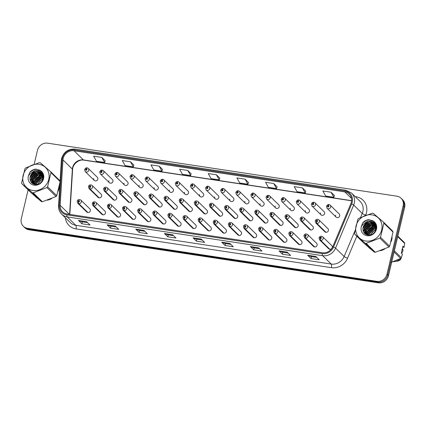 <?xml version="1.0" encoding="UTF-8"?>
<svg xmlns="http://www.w3.org/2000/svg" width="426" height="426" viewBox="0 0 426 426"><rect width="100%" height="100%" fill="white"/><g stroke="black" fill="none" stroke-linecap="round" stroke-linejoin="round"><path stroke-width="0.64" d="M93.747 204.176A1.464 0.506 101.2 0 0 93.784 205.971A2.199 2.013 134.3 0 1 92.831 205.47L101.889 214.315A2.199 2.013 -45.7 0 0 105.472 213.053A2.199 2.013 -45.7 0 0 104.961 211.168L95.903 202.323A2.199 2.013 134.3 0 1 93.96 205.998A1.464 0.479 -83.9 0 1 93.805 204.182A0.735 0.671 -45.7 0 0 94.109 202.787A0.735 0.671 -45.7 0 0 93.747 204.176L93.864 203.761A0.293 0.266 134.3 0 1 93.869 203.218A0.293 0.266 134.3 0 1 94.215 203.527A0.293 0.266 134.3 0 1 93.89 203.766L93.805 204.182M108.864 206.472A1.464 0.506 101.2 0 0 108.902 208.266A2.199 2.013 134.3 0 1 107.948 207.766L117.006 216.61A2.199 2.013 -45.7 0 0 120.59 215.348A2.199 2.013 -45.7 0 0 120.079 213.463L111.021 204.618A2.199 2.013 134.3 0 1 109.083 208.293A1.464 0.479 -83.9 0 1 108.928 206.477A0.735 0.671 -45.7 0 0 109.226 205.082A0.735 0.671 -45.7 0 0 108.864 206.472L108.981 206.056A0.293 0.266 134.3 0 1 108.987 205.513A0.293 0.266 134.3 0 1 109.333 205.822A0.293 0.266 134.3 0 1 109.008 206.062L108.928 206.477M123.982 208.767A1.464 0.506 101.2 0 0 124.019 210.561A2.199 2.013 134.3 0 1 123.066 210.061L132.124 218.905A2.199 2.013 -45.7 0 0 135.708 217.643A2.199 2.013 -45.7 0 0 135.196 215.758L126.139 206.914A2.199 2.013 134.3 0 1 124.2 210.588A1.464 0.479 -83.9 0 1 124.046 208.772A0.735 0.671 -45.7 0 0 124.344 207.377A0.735 0.671 -45.7 0 0 123.982 208.767L124.099 208.351A0.293 0.266 134.3 0 1 124.104 207.808A0.293 0.266 134.3 0 1 124.451 208.117A0.293 0.266 134.3 0 1 124.126 208.357L124.099 208.351M139.105 211.062A1.464 0.506 101.2 0 0 139.137 212.851A2.199 2.013 134.3 0 1 138.184 212.356L147.242 221.2A2.199 2.013 -45.7 0 0 150.825 219.938A2.199 2.013 -45.7 0 0 150.314 218.053L141.256 209.209A2.199 2.013 134.3 0 1 139.318 212.883A1.464 0.479 -83.9 0 1 139.164 211.067A0.735 0.671 -45.7 0 0 139.462 209.672A0.735 0.671 -45.7 0 0 139.105 211.062L139.217 210.646A0.293 0.266 134.3 0 1 139.222 210.103A0.293 0.266 134.3 0 1 139.568 210.412A0.293 0.266 134.3 0 1 139.243 210.646L139.217 210.646M154.223 213.357A1.464 0.506 101.2 0 0 154.255 215.146A2.199 2.013 134.3 0 1 153.301 214.651L162.359 223.496A2.199 2.013 -45.7 0 0 165.943 222.228A2.199 2.013 -45.7 0 0 165.432 220.349L156.374 211.504A2.199 2.013 134.3 0 1 154.436 215.178A1.464 0.479 -83.9 0 1 154.281 213.362A0.735 0.671 -45.7 0 0 154.579 211.967A0.735 0.671 -45.7 0 0 154.223 213.357L154.334 212.941A0.293 0.266 134.3 0 1 154.345 212.398A0.293 0.266 134.3 0 1 154.686 212.707A0.293 0.266 134.3 0 1 154.361 212.941L154.281 213.362M169.34 215.647A1.464 0.506 101.2 0 0 169.372 217.441A2.199 2.013 134.3 0 1 168.419 216.946L177.477 225.791A2.199 2.013 -45.7 0 0 181.061 224.523A2.199 2.013 -45.7 0 0 180.549 222.644L171.492 213.799A2.199 2.013 134.3 0 1 169.553 217.468A1.464 0.479 -83.9 0 1 169.399 215.657A0.735 0.671 -45.7 0 0 169.697 214.262A0.735 0.671 -45.7 0 0 169.34 215.647L169.457 215.236A0.293 0.266 134.3 0 1 169.463 214.693A0.293 0.266 134.3 0 1 169.804 215.002A0.293 0.266 134.3 0 1 169.479 215.236L169.399 215.657M184.458 217.942A1.464 0.506 101.2 0 0 184.49 219.736A2.199 2.013 134.3 0 1 183.537 219.241L192.6 228.08A2.199 2.013 -45.7 0 0 196.178 226.818A2.199 2.013 -45.7 0 0 195.667 224.933L186.609 216.094A2.199 2.013 134.3 0 1 184.671 219.763A1.464 0.479 -83.9 0 1 184.517 217.952A0.735 0.671 -45.7 0 0 184.815 216.557A0.735 0.671 -45.7 0 0 184.458 217.942L184.575 217.532A0.293 0.266 134.3 0 1 184.58 216.988A0.293 0.266 134.3 0 1 184.921 217.292A0.293 0.266 134.3 0 1 184.596 217.532L184.517 217.952M199.576 220.237A1.464 0.506 101.2 0 0 199.608 222.031A2.199 2.013 134.3 0 1 198.654 221.536L207.718 230.375A2.199 2.013 -45.7 0 0 211.296 229.113A2.199 2.013 -45.7 0 0 210.79 227.228L201.727 218.389A2.199 2.013 134.3 0 1 199.789 222.058A1.464 0.479 -83.9 0 1 199.634 220.247A0.735 0.671 -45.7 0 0 199.932 218.852A0.735 0.671 -45.7 0 0 199.576 220.237L199.693 219.827A0.293 0.266 134.3 0 1 199.698 219.284A0.293 0.266 134.3 0 1 200.039 219.587A0.293 0.266 134.3 0 1 199.714 219.827L199.634 220.247M214.693 222.532A1.464 0.506 101.2 0 0 214.725 224.326A2.199 2.013 134.3 0 1 213.772 223.831L222.835 232.671A2.199 2.013 -45.7 0 0 226.414 231.409A2.199 2.013 -45.7 0 0 225.908 229.523L216.845 220.684A2.199 2.013 134.3 0 1 214.906 224.353A1.464 0.479 -83.9 0 1 214.752 222.542A0.735 0.671 -45.7 0 0 215.05 221.147A0.735 0.671 -45.7 0 0 214.693 222.532L214.81 222.116A0.293 0.266 134.3 0 1 214.816 221.579A0.293 0.266 134.3 0 1 215.162 221.882A0.293 0.266 134.3 0 1 214.832 222.122L214.81 222.116M229.811 224.827A1.464 0.506 101.2 0 0 229.848 226.621A2.199 2.013 134.3 0 1 228.89 226.126L237.953 234.966A2.199 2.013 -45.7 0 0 241.537 233.704A2.199 2.013 -45.7 0 0 241.025 231.819L231.962 222.979A2.199 2.013 134.3 0 1 230.024 226.648A1.464 0.479 -83.9 0 1 229.87 224.837A0.735 0.671 -45.7 0 0 230.168 223.442A0.735 0.671 -45.7 0 0 229.811 224.827L229.928 224.411A0.293 0.266 134.3 0 1 229.933 223.874A0.293 0.266 134.3 0 1 230.28 224.177A0.293 0.266 134.3 0 1 229.949 224.417L229.928 224.411M244.929 227.122A1.464 0.506 101.2 0 0 244.966 228.916A2.199 2.013 134.3 0 1 244.007 228.421L253.071 237.261A2.199 2.013 -45.7 0 0 256.654 235.999A2.199 2.013 -45.7 0 0 256.143 234.114L247.08 225.274A2.199 2.013 134.3 0 1 245.142 228.943A1.464 0.479 -83.9 0 1 244.987 227.133A0.735 0.671 -45.7 0 0 245.285 225.737A0.735 0.671 -45.7 0 0 244.929 227.122L245.046 226.707A0.293 0.266 134.3 0 1 245.051 226.169A0.293 0.266 134.3 0 1 245.397 226.472A0.293 0.266 134.3 0 1 245.067 226.712L244.987 227.133M260.046 229.417A1.464 0.506 101.2 0 0 260.084 231.211A2.199 2.013 134.3 0 1 259.13 230.711L268.188 239.556A2.199 2.013 -45.7 0 0 271.772 238.294A2.199 2.013 -45.7 0 0 271.261 236.409L262.198 227.564A2.199 2.013 134.3 0 1 260.259 231.238A1.464 0.479 -83.9 0 1 260.105 229.428A0.735 0.671 -45.7 0 0 260.403 228.032A0.735 0.671 -45.7 0 0 260.046 229.417L260.164 229.002A0.293 0.266 134.3 0 1 260.169 228.464A0.293 0.266 134.3 0 1 260.515 228.767A0.293 0.266 134.3 0 1 260.185 229.007L260.105 229.428M275.164 231.712A1.464 0.506 101.2 0 0 275.201 233.507A2.199 2.013 134.3 0 1 274.248 233.006L283.306 241.851A2.199 2.013 -45.7 0 0 286.89 240.589A2.199 2.013 -45.7 0 0 286.378 238.704L277.315 229.859A2.199 2.013 134.3 0 1 275.377 233.533A1.464 0.479 -83.9 0 1 275.223 231.723A0.735 0.671 -45.7 0 0 275.521 230.328A0.735 0.671 -45.7 0 0 275.164 231.712L275.281 231.297A0.293 0.266 134.3 0 1 275.287 230.759A0.293 0.266 134.3 0 1 275.633 231.062A0.293 0.266 134.3 0 1 275.303 231.302L275.223 231.723M290.282 234.007A1.464 0.506 101.2 0 0 290.319 235.802A2.199 2.013 134.3 0 1 289.366 235.301L298.424 244.146A2.199 2.013 -45.7 0 0 302.007 242.884A2.199 2.013 -45.7 0 0 301.496 240.999L292.438 232.154A2.199 2.013 134.3 0 1 290.495 235.828A1.464 0.479 -83.9 0 1 290.34 234.018A0.735 0.671 -45.7 0 0 290.638 232.623A0.735 0.671 -45.7 0 0 290.282 234.007L290.399 233.592A0.293 0.266 134.3 0 1 290.404 233.054A0.293 0.266 134.3 0 1 290.75 233.357A0.293 0.266 134.3 0 1 290.425 233.597L290.399 233.592M305.399 236.302A1.464 0.506 101.2 0 0 305.437 238.097A2.199 2.013 134.3 0 1 304.483 237.596L313.541 246.441A2.199 2.013 -45.7 0 0 317.125 245.179A2.199 2.013 -45.7 0 0 316.614 243.294L307.556 234.449A2.199 2.013 134.3 0 1 305.612 238.123A1.464 0.479 -83.9 0 1 305.458 236.313A0.735 0.671 -45.7 0 0 305.762 234.918A0.735 0.671 -45.7 0 0 305.399 236.302L305.517 235.887A0.293 0.266 134.3 0 1 305.522 235.344A0.293 0.266 134.3 0 1 305.868 235.653A0.293 0.266 134.3 0 1 305.543 235.892L305.517 235.887M320.517 238.597A1.464 0.506 101.2 0 0 320.554 240.392A2.199 2.013 134.3 0 1 319.601 239.891L328.659 248.736A2.199 2.013 -45.7 0 0 332.243 247.474A2.199 2.013 -45.7 0 0 331.732 245.589L322.674 236.744A2.199 2.013 134.3 0 1 320.73 240.418A1.464 0.479 -83.9 0 1 320.576 238.603A0.735 0.671 -45.7 0 0 320.879 237.207A0.735 0.671 -45.7 0 0 320.517 238.597L320.634 238.182A0.293 0.266 134.3 0 1 320.64 237.639A0.293 0.266 134.3 0 1 320.986 237.948A0.293 0.266 134.3 0 1 320.661 238.187L320.576 238.603M78.629 201.881A1.464 0.506 101.2 0 0 78.666 203.676A2.199 2.013 134.3 0 1 77.713 203.175L86.771 212.02A2.199 2.013 -45.7 0 0 90.355 210.758A2.199 2.013 -45.7 0 0 89.843 208.873L80.786 200.028A2.199 2.013 134.3 0 1 78.842 203.703A1.464 0.479 -83.9 0 1 78.688 201.892A0.735 0.671 -45.7 0 0 78.991 200.497A0.735 0.671 -45.7 0 0 78.629 201.881L78.746 201.466A0.293 0.266 134.3 0 1 78.751 200.928A0.293 0.266 134.3 0 1 79.098 201.232A0.293 0.266 134.3 0 1 78.773 201.471L78.688 201.892M105.041 189.517A1.464 0.506 101.2 0 0 105.078 191.311A2.199 2.013 134.3 0 1 104.125 190.816L113.183 199.656A2.199 2.013 -45.7 0 0 116.767 198.394A2.199 2.013 -45.7 0 0 116.255 196.508L107.198 187.669A2.199 2.013 134.3 0 1 105.259 191.338A1.464 0.479 -83.9 0 1 105.105 189.527A0.735 0.671 -45.7 0 0 105.403 188.132A0.735 0.671 -45.7 0 0 105.041 189.517L105.158 189.107A0.293 0.266 134.3 0 1 105.163 188.564A0.293 0.266 134.3 0 1 105.51 188.867A0.293 0.266 134.3 0 1 105.185 189.107L105.105 189.527M120.159 191.812A1.464 0.506 101.2 0 0 120.196 193.606A2.199 2.013 134.3 0 1 119.243 193.111L128.301 201.951A2.199 2.013 -45.7 0 0 131.884 200.689A2.199 2.013 -45.7 0 0 131.373 198.804L122.315 189.964A2.199 2.013 134.3 0 1 120.377 193.633A1.464 0.479 -83.9 0 1 120.223 191.822A0.735 0.671 -45.7 0 0 120.521 190.427A0.735 0.671 -45.7 0 0 120.159 191.812L120.276 191.396A0.293 0.266 134.3 0 1 120.281 190.859A0.293 0.266 134.3 0 1 120.627 191.162A0.293 0.266 134.3 0 1 120.302 191.402L120.276 191.396M135.282 194.107A1.464 0.506 101.2 0 0 135.314 195.901A2.199 2.013 134.3 0 1 134.36 195.406L143.418 204.246A2.199 2.013 -45.7 0 0 147.002 202.984A2.199 2.013 -45.7 0 0 146.491 201.099L137.433 192.259A2.199 2.013 134.3 0 1 135.495 195.928A1.464 0.479 -83.9 0 1 135.34 194.118A0.735 0.671 -45.7 0 0 135.638 192.722A0.735 0.671 -45.7 0 0 135.282 194.107L135.393 193.692A0.293 0.266 134.3 0 1 135.404 193.154A0.293 0.266 134.3 0 1 135.745 193.457A0.293 0.266 134.3 0 1 135.42 193.697L135.34 194.118M150.399 196.402A1.464 0.506 101.2 0 0 150.431 198.196A2.199 2.013 134.3 0 1 149.478 197.701L158.536 206.541A2.199 2.013 -45.7 0 0 162.12 205.279A2.199 2.013 -45.7 0 0 161.608 203.394L152.551 194.554A2.199 2.013 134.3 0 1 150.612 198.223A1.464 0.479 -83.9 0 1 150.458 196.413A0.735 0.671 -45.7 0 0 150.756 195.017A0.735 0.671 -45.7 0 0 150.399 196.402L150.511 195.987A0.293 0.266 134.3 0 1 150.522 195.449A0.293 0.266 134.3 0 1 150.863 195.752A0.293 0.266 134.3 0 1 150.538 195.992L150.458 196.413M165.517 198.697A1.464 0.506 101.2 0 0 165.549 200.492A2.199 2.013 134.3 0 1 164.596 199.996L173.659 208.836A2.199 2.013 -45.7 0 0 177.237 207.574A2.199 2.013 -45.7 0 0 176.726 205.689L167.668 196.849A2.199 2.013 134.3 0 1 165.73 200.518A1.464 0.479 -83.9 0 1 165.576 198.708A0.735 0.671 -45.7 0 0 165.874 197.313A0.735 0.671 -45.7 0 0 165.517 198.697L165.634 198.282A0.293 0.266 134.3 0 1 165.639 197.744A0.293 0.266 134.3 0 1 165.98 198.047A0.293 0.266 134.3 0 1 165.655 198.287L165.576 198.708M180.635 200.992A1.464 0.506 101.2 0 0 180.667 202.787A2.199 2.013 134.3 0 1 179.713 202.286L188.777 211.131A2.199 2.013 -45.7 0 0 192.355 209.869A2.199 2.013 -45.7 0 0 191.844 207.984L182.786 199.139A2.199 2.013 134.3 0 1 180.848 202.813A1.464 0.479 -83.9 0 1 180.693 201.003A0.735 0.671 -45.7 0 0 180.991 199.608A0.735 0.671 -45.7 0 0 180.635 200.992L180.752 200.577A0.293 0.266 134.3 0 1 180.757 200.039A0.293 0.266 134.3 0 1 181.098 200.342A0.293 0.266 134.3 0 1 180.773 200.582L180.693 201.003M195.752 203.287A1.464 0.506 101.2 0 0 195.784 205.082A2.199 2.013 134.3 0 1 194.831 204.581L203.894 213.426A2.199 2.013 -45.7 0 0 207.473 212.164A2.199 2.013 -45.7 0 0 206.967 210.279L197.904 201.434A2.199 2.013 134.3 0 1 195.965 205.108A1.464 0.479 -83.9 0 1 195.811 203.298A0.735 0.671 -45.7 0 0 196.109 201.903A0.735 0.671 -45.7 0 0 195.752 203.287L195.869 202.872A0.293 0.266 134.3 0 1 195.875 202.334A0.293 0.266 134.3 0 1 196.221 202.638A0.293 0.266 134.3 0 1 195.891 202.877L195.811 203.298M210.87 205.582A1.464 0.506 101.2 0 0 210.907 207.377A2.199 2.013 134.3 0 1 209.949 206.876L219.012 215.721A2.199 2.013 -45.7 0 0 222.596 214.459A2.199 2.013 -45.7 0 0 222.084 212.574L213.021 203.729A2.199 2.013 134.3 0 1 211.083 207.403A1.464 0.479 -83.9 0 1 210.929 205.593A0.735 0.671 -45.7 0 0 211.227 204.198A0.735 0.671 -45.7 0 0 210.87 205.582L210.987 205.167A0.293 0.266 134.3 0 1 210.992 204.629A0.293 0.266 134.3 0 1 211.339 204.933A0.293 0.266 134.3 0 1 211.008 205.172L210.929 205.593M225.988 207.877A1.464 0.506 101.2 0 0 226.025 209.672A2.199 2.013 134.3 0 1 225.066 209.171L234.13 218.016A2.199 2.013 -45.7 0 0 237.713 216.754A2.199 2.013 -45.7 0 0 237.202 214.869L228.139 206.024A2.199 2.013 134.3 0 1 226.201 209.698A1.464 0.479 -83.9 0 1 226.046 207.888A0.735 0.671 -45.7 0 0 226.344 206.493A0.735 0.671 -45.7 0 0 225.988 207.877L226.105 207.462A0.293 0.266 134.3 0 1 226.11 206.919A0.293 0.266 134.3 0 1 226.456 207.228A0.293 0.266 134.3 0 1 226.126 207.467L226.046 207.888M241.105 210.172A1.464 0.506 101.2 0 0 241.143 211.967A2.199 2.013 134.3 0 1 240.189 211.466L249.247 220.311A2.199 2.013 -45.7 0 0 252.831 219.049A2.199 2.013 -45.7 0 0 252.32 217.164L243.257 208.319A2.199 2.013 134.3 0 1 241.318 211.994A1.464 0.479 -83.9 0 1 241.164 210.178A0.735 0.671 -45.7 0 0 241.462 208.783A0.735 0.671 -45.7 0 0 241.105 210.172L241.222 209.757A0.293 0.266 134.3 0 1 241.228 209.214A0.293 0.266 134.3 0 1 241.574 209.523A0.293 0.266 134.3 0 1 241.244 209.762L241.164 210.178M256.223 212.468A1.464 0.506 101.2 0 0 256.26 214.262A2.199 2.013 134.3 0 1 255.307 213.761L264.365 222.606A2.199 2.013 -45.7 0 0 267.949 221.344A2.199 2.013 -45.7 0 0 267.437 219.459L258.374 210.614A2.199 2.013 134.3 0 1 256.436 214.289A1.464 0.479 -83.9 0 1 256.282 212.473A0.735 0.671 -45.7 0 0 256.58 211.078A0.735 0.671 -45.7 0 0 256.223 212.468L256.34 212.052A0.293 0.266 134.3 0 1 256.345 211.509A0.293 0.266 134.3 0 1 256.692 211.818A0.293 0.266 134.3 0 1 256.361 212.057L256.34 212.052M271.341 214.763A1.464 0.506 101.2 0 0 271.378 216.557A2.199 2.013 134.3 0 1 270.425 216.057L279.483 224.901A2.199 2.013 -45.7 0 0 283.066 223.639A2.199 2.013 -45.7 0 0 282.555 221.754L273.497 212.909A2.199 2.013 134.3 0 1 271.554 216.584A1.464 0.479 -83.9 0 1 271.399 214.768A0.735 0.671 -45.7 0 0 271.697 213.373A0.735 0.671 -45.7 0 0 271.341 214.763L271.458 214.347A0.293 0.266 134.3 0 1 271.463 213.804A0.293 0.266 134.3 0 1 271.809 214.113A0.293 0.266 134.3 0 1 271.479 214.347L271.399 214.768M286.458 217.058A1.464 0.506 101.2 0 0 286.496 218.847A2.199 2.013 134.3 0 1 285.542 218.352L294.6 227.196A2.199 2.013 -45.7 0 0 298.184 225.929A2.199 2.013 -45.7 0 0 297.673 224.049L288.615 215.205A2.199 2.013 134.3 0 1 286.671 218.879A1.464 0.479 -83.9 0 1 286.517 217.063A0.735 0.671 -45.7 0 0 286.82 215.668A0.735 0.671 -45.7 0 0 286.458 217.058L286.576 216.642A0.293 0.266 134.3 0 1 286.581 216.099A0.293 0.266 134.3 0 1 286.927 216.408A0.293 0.266 134.3 0 1 286.602 216.642L286.517 217.063M301.576 219.347A1.464 0.506 101.2 0 0 301.613 221.142A2.199 2.013 134.3 0 1 300.66 220.647L309.718 229.492A2.199 2.013 -45.7 0 0 313.302 228.224A2.199 2.013 -45.7 0 0 312.79 226.344L303.733 217.5A2.199 2.013 134.3 0 1 301.789 221.169A1.464 0.479 -83.9 0 1 301.635 219.358A0.735 0.671 -45.7 0 0 301.938 217.963A0.735 0.671 -45.7 0 0 301.576 219.347L301.693 218.937A0.293 0.266 134.3 0 1 301.699 218.394A0.293 0.266 134.3 0 1 302.045 218.703A0.293 0.266 134.3 0 1 301.72 218.937L301.635 219.358M316.694 221.642A1.464 0.506 101.2 0 0 316.731 223.437A2.199 2.013 134.3 0 1 315.778 222.942L324.836 231.781A2.199 2.013 -45.7 0 0 328.419 230.519A2.199 2.013 -45.7 0 0 327.908 228.634L318.85 219.795A2.199 2.013 134.3 0 1 316.912 223.464A1.464 0.479 -83.9 0 1 316.758 221.653A0.735 0.671 -45.7 0 0 317.056 220.258A0.735 0.671 -45.7 0 0 316.694 221.642L316.811 221.232A0.293 0.266 134.3 0 1 316.816 220.689A0.293 0.266 134.3 0 1 317.162 220.998A0.293 0.266 134.3 0 1 316.837 221.232L316.758 221.653M89.923 187.222A1.464 0.506 101.2 0 0 89.961 189.016A2.199 2.013 134.3 0 1 89.007 188.521L98.065 197.366A2.199 2.013 -45.7 0 0 101.649 196.098A2.199 2.013 -45.7 0 0 101.138 194.219L92.08 185.374A2.199 2.013 134.3 0 1 90.142 189.043A1.464 0.479 -83.9 0 1 89.987 187.232A0.735 0.671 -45.7 0 0 90.285 185.837A0.735 0.671 -45.7 0 0 89.923 187.222L90.04 186.812A0.293 0.266 134.3 0 1 90.046 186.268A0.293 0.266 134.3 0 1 90.392 186.577A0.293 0.266 134.3 0 1 90.067 186.812L89.987 187.232M108.848 180.821A2.199 2.013 -45.7 0 0 111.436 183.116A2.199 2.013 -45.7 0 0 112.432 179.559L103.374 170.714A2.199 2.013 134.3 0 1 102.373 174.277A2.199 2.013 134.3 0 1 100.302 173.861L99.727 171.848C100.515 170.496 101.313 169.921 102.128 170.134A1.464 0.479 96.1 0 0 101.548 171.177A0.735 0.671 -45.7 0 0 101.25 172.573A0.735 0.671 -45.7 0 0 101.606 171.188L101.489 171.598A0.293 0.266 134.3 0 1 101.484 172.141A0.293 0.266 134.3 0 1 101.143 171.838A0.293 0.266 134.3 0 1 101.468 171.598L101.548 171.177M123.966 183.116A2.199 2.013 -45.7 0 0 126.554 185.411A2.199 2.013 -45.7 0 0 127.55 181.854L118.492 173.009A2.199 2.013 134.3 0 1 117.491 176.566A2.199 2.013 134.3 0 1 115.419 176.156L114.844 174.143C115.632 172.791 116.431 172.216 117.246 172.429A1.464 0.479 96.1 0 0 116.665 173.473A0.735 0.671 -45.7 0 0 116.367 174.868A0.735 0.671 -45.7 0 0 116.724 173.483L116.612 173.893A0.293 0.266 134.3 0 1 116.602 174.436A0.293 0.266 134.3 0 1 116.261 174.127A0.293 0.266 134.3 0 1 116.586 173.893L116.665 173.473M139.089 185.411A2.199 2.013 -45.7 0 0 141.672 187.706A2.199 2.013 -45.7 0 0 142.667 184.149L133.61 175.304A2.199 2.013 134.3 0 1 132.614 178.861A2.199 2.013 134.3 0 1 130.537 178.451L129.967 176.439C130.75 175.086 131.549 174.511 132.364 174.724A1.464 0.479 96.1 0 0 131.783 175.768A0.735 0.671 -45.7 0 0 131.485 177.163A0.735 0.671 -45.7 0 0 131.842 175.778L131.73 176.188A0.293 0.266 134.3 0 1 131.725 176.731A0.293 0.266 134.3 0 1 131.378 176.423A0.293 0.266 134.3 0 1 131.703 176.188L131.783 175.768M154.207 187.706A2.199 2.013 -45.7 0 0 156.789 190.001A2.199 2.013 -45.7 0 0 157.785 186.444L148.727 177.599A2.199 2.013 134.3 0 1 147.731 181.156A2.199 2.013 134.3 0 1 145.655 180.746L145.085 178.734C145.868 177.376 146.666 176.806 147.481 177.019A1.464 0.479 96.1 0 0 146.901 178.063A0.735 0.671 -45.7 0 0 146.603 179.458A0.735 0.671 -45.7 0 0 146.965 178.068L146.848 178.483A0.293 0.266 134.3 0 1 146.842 179.026A0.293 0.266 134.3 0 1 146.496 178.718A0.293 0.266 134.3 0 1 146.821 178.483L146.901 178.063M169.324 190.001A2.199 2.013 -45.7 0 0 171.907 192.296A2.199 2.013 -45.7 0 0 172.903 188.739L163.845 179.894A2.199 2.013 134.3 0 1 162.849 183.452A2.199 2.013 134.3 0 1 160.772 183.042L160.203 181.029C160.985 179.671 161.789 179.101 162.599 179.314A1.464 0.479 96.1 0 0 162.018 180.358A0.735 0.671 -45.7 0 0 161.72 181.753A0.735 0.671 -45.7 0 0 162.082 180.363L161.965 180.778A0.293 0.266 134.3 0 1 161.96 181.322A0.293 0.266 134.3 0 1 161.614 181.013A0.293 0.266 134.3 0 1 161.939 180.778L162.018 180.358M184.442 192.296A2.199 2.013 -45.7 0 0 187.025 194.591A2.199 2.013 -45.7 0 0 188.026 191.034L178.963 182.19A2.199 2.013 134.3 0 1 177.967 185.747A2.199 2.013 134.3 0 1 175.89 185.337L175.32 183.324C176.103 181.966 176.907 181.396 177.717 181.604A1.464 0.479 96.1 0 0 177.141 182.653A0.735 0.671 -45.7 0 0 176.838 184.048A0.735 0.671 -45.7 0 0 177.2 182.658L177.083 183.073A0.293 0.266 134.3 0 1 177.078 183.617A0.293 0.266 134.3 0 1 176.731 183.308A0.293 0.266 134.3 0 1 177.056 183.068L177.141 182.653M199.56 194.591A2.199 2.013 -45.7 0 0 202.142 196.887A2.199 2.013 -45.7 0 0 203.143 193.329L194.08 184.485A2.199 2.013 134.3 0 1 193.084 188.042A2.199 2.013 134.3 0 1 191.008 187.632L190.438 185.619C191.226 184.261 192.025 183.691 192.834 183.899A1.464 0.479 96.1 0 0 192.259 184.948A0.735 0.671 -45.7 0 0 191.956 186.343A0.735 0.671 -45.7 0 0 192.318 184.953L192.201 185.369A0.293 0.266 134.3 0 1 192.195 185.912A0.293 0.266 134.3 0 1 191.849 185.603A0.293 0.266 134.3 0 1 192.174 185.363L192.259 184.948M214.677 196.887A2.199 2.013 -45.7 0 0 217.26 199.182A2.199 2.013 -45.7 0 0 218.261 195.625L209.198 186.78A2.199 2.013 134.3 0 1 208.202 190.337A2.199 2.013 134.3 0 1 206.125 189.927L205.556 187.914C206.344 186.556 207.142 185.986 207.952 186.194A1.464 0.479 96.1 0 0 207.377 187.243A0.735 0.671 -45.7 0 0 207.073 188.633A0.735 0.671 -45.7 0 0 207.435 187.248L207.318 187.664A0.293 0.266 134.3 0 1 207.313 188.207A0.293 0.266 134.3 0 1 206.967 187.898A0.293 0.266 134.3 0 1 207.292 187.658L207.377 187.243M229.795 199.182A2.199 2.013 -45.7 0 0 232.378 201.477A2.199 2.013 -45.7 0 0 233.379 197.92L224.316 189.075A2.199 2.013 134.3 0 1 223.32 192.632A2.199 2.013 134.3 0 1 221.243 192.222L220.673 190.209C221.461 188.851 222.26 188.281 223.07 188.489A1.464 0.479 96.1 0 0 222.494 189.533A0.735 0.671 -45.7 0 0 222.196 190.928A0.735 0.671 -45.7 0 0 222.553 189.543L222.436 189.959A0.293 0.266 134.3 0 1 222.431 190.497A0.293 0.266 134.3 0 1 222.084 190.193A0.293 0.266 134.3 0 1 222.415 189.953L222.494 189.533M244.913 201.477A2.199 2.013 -45.7 0 0 247.495 203.772A2.199 2.013 -45.7 0 0 248.496 200.209L239.433 191.37A2.199 2.013 134.3 0 1 238.438 194.927A2.199 2.013 134.3 0 1 236.366 194.517L235.791 192.504C236.579 191.146 237.378 190.576 238.187 190.784A1.464 0.479 96.1 0 0 237.612 191.828A0.735 0.671 -45.7 0 0 237.314 193.223A0.735 0.671 -45.7 0 0 237.671 191.838L237.554 192.254A0.293 0.266 134.3 0 1 237.548 192.792A0.293 0.266 134.3 0 1 237.202 192.488A0.293 0.266 134.3 0 1 237.532 192.248L237.612 191.828M260.03 203.772A2.199 2.013 -45.7 0 0 262.613 206.062A2.199 2.013 -45.7 0 0 263.614 202.504L254.556 193.665A2.199 2.013 134.3 0 1 253.555 197.222A2.199 2.013 134.3 0 1 251.484 196.812L250.909 194.794C251.697 193.441 252.496 192.871 253.305 193.079A1.464 0.479 96.1 0 0 252.73 194.123A0.735 0.671 -45.7 0 0 252.432 195.518A0.735 0.671 -45.7 0 0 252.788 194.134L252.671 194.549A0.293 0.266 134.3 0 1 252.666 195.087A0.293 0.266 134.3 0 1 252.32 194.783A0.293 0.266 134.3 0 1 252.65 194.544L252.73 194.123M275.148 206.062A2.199 2.013 -45.7 0 0 277.731 208.357A2.199 2.013 -45.7 0 0 278.732 204.799L269.674 195.96A2.199 2.013 134.3 0 1 268.673 199.517A2.199 2.013 134.3 0 1 266.601 199.107L266.026 197.089C266.814 195.736 267.613 195.161 268.423 195.374A1.464 0.479 96.1 0 0 267.847 196.418A0.735 0.671 -45.7 0 0 267.549 197.813A0.735 0.671 -45.7 0 0 267.906 196.429L267.789 196.844A0.293 0.266 134.3 0 1 267.784 197.382A0.293 0.266 134.3 0 1 267.437 197.078A0.293 0.266 134.3 0 1 267.768 196.839L267.847 196.418M290.266 208.357A2.199 2.013 -45.7 0 0 292.854 210.652A2.199 2.013 -45.7 0 0 293.849 207.095L284.792 198.255A2.199 2.013 134.3 0 1 283.791 201.812A2.199 2.013 134.3 0 1 281.719 201.402L281.144 199.384C281.932 198.031 282.731 197.456 283.546 197.669A1.464 0.479 96.1 0 0 282.965 198.713A0.735 0.671 -45.7 0 0 282.667 200.108A0.735 0.671 -45.7 0 0 283.024 198.724L282.907 199.139A0.293 0.266 134.3 0 1 282.901 199.677A0.293 0.266 134.3 0 1 282.555 199.373A0.293 0.266 134.3 0 1 282.885 199.134L282.965 198.713M305.383 210.652A2.199 2.013 -45.7 0 0 307.971 212.947A2.199 2.013 -45.7 0 0 308.967 209.39L299.909 200.55A2.199 2.013 134.3 0 1 298.908 204.107A2.199 2.013 134.3 0 1 296.837 203.697L296.262 201.679C297.05 200.326 297.849 199.751 298.663 199.964A1.464 0.479 96.1 0 0 298.083 201.008A0.735 0.671 -45.7 0 0 297.785 202.403A0.735 0.671 -45.7 0 0 298.141 201.019L298.024 201.434A0.293 0.266 134.3 0 1 298.019 201.972A0.293 0.266 134.3 0 1 297.678 201.668A0.293 0.266 134.3 0 1 298.003 201.429L298.083 201.008M320.501 212.947A2.199 2.013 -45.7 0 0 323.089 215.242A2.199 2.013 -45.7 0 0 324.085 211.685L315.027 202.84A2.199 2.013 134.3 0 1 314.026 206.402A2.199 2.013 134.3 0 1 311.954 205.987L311.379 203.974C312.167 202.622 312.966 202.046 313.781 202.259A1.464 0.479 96.1 0 0 313.201 203.303A0.735 0.671 -45.7 0 0 312.902 204.698A0.735 0.671 -45.7 0 0 313.259 203.314L313.142 203.729A0.293 0.266 134.3 0 1 313.137 204.267A0.293 0.266 134.3 0 1 312.796 203.963A0.293 0.266 134.3 0 1 313.121 203.724L313.201 203.303M335.619 215.242A2.199 2.013 -45.7 0 0 338.207 217.537A2.199 2.013 -45.7 0 0 339.202 213.98L330.145 205.135A2.199 2.013 134.3 0 1 329.144 208.697A2.199 2.013 134.3 0 1 327.072 208.282L326.497 206.269C327.285 204.917 328.084 204.342 328.899 204.555A1.464 0.479 96.1 0 0 328.318 205.598A0.735 0.671 -45.7 0 0 328.02 206.993A0.735 0.671 -45.7 0 0 328.377 205.609L328.26 206.019A0.293 0.266 134.3 0 1 328.254 206.562A0.293 0.266 134.3 0 1 327.913 206.259A0.293 0.266 134.3 0 1 328.238 206.019L328.318 205.598M93.731 178.526A2.199 2.013 -45.7 0 0 96.319 180.821A2.199 2.013 -45.7 0 0 97.314 177.264L88.257 168.419A2.199 2.013 134.3 0 1 87.255 171.982A2.199 2.013 134.3 0 1 85.184 171.571L84.609 169.553C85.397 168.201 86.196 167.626 87.01 167.839A1.464 0.479 96.1 0 0 86.43 168.882A0.735 0.671 -45.7 0 0 86.132 170.278A0.735 0.671 -45.7 0 0 86.489 168.893L86.371 169.308A0.293 0.266 134.3 0 1 86.366 169.846A0.293 0.266 134.3 0 1 86.025 169.543A0.293 0.266 134.3 0 1 86.35 169.303L86.43 168.882M35.315 196.407A14.074 12.876 -45.7 0 0 35.933 197.062A14.074 12.876 -45.7 0 0 37.797 198.543A14.074 12.876 -45.7 0 1 35.933 197.062A14.074 12.876 -45.7 0 1 35.315 196.407M47.382 200.199A14.074 12.876 -45.7 0 0 51.684 198.543A14.074 12.876 -45.7 0 1 47.382 200.199M58.165 191.146A14.074 12.876 -45.7 0 0 58.863 188.979A14.074 12.876 -45.7 0 0 59.203 186.78A14.074 12.876 -45.7 0 1 58.863 188.979A14.074 12.876 -45.7 0 1 58.165 191.146M368.24 246.942A14.074 12.876 -45.7 0 0 368.857 247.597A14.074 12.876 -45.7 0 0 370.721 249.077A14.074 12.876 -45.7 0 1 368.857 247.597A14.074 12.876 -45.7 0 1 368.24 246.942M380.306 250.733A14.074 12.876 -45.7 0 0 384.609 249.077A14.074 12.876 -45.7 0 1 380.306 250.733M391.089 241.68A14.074 12.876 -45.7 0 0 391.787 239.513A14.074 12.876 -45.7 0 0 392.122 237.314A14.074 12.876 -45.7 0 1 391.787 239.513A14.074 12.876 -45.7 0 1 391.089 241.68M63.208 158.35A9.383 8.584 134.3 0 1 74.044 150.772L344.751 191.86A9.383 8.584 134.3 0 1 349.198 194.048A9.383 8.584 134.3 0 1 350.88 203.617L332.77 246.691A9.383 8.584 134.3 0 1 322.434 252.746L67.031 213.98A9.383 8.584 134.3 0 1 62.579 211.791A9.383 8.584 134.3 0 1 60.167 205.316L62.973 159.915A9.383 8.584 134.3 0 1 63.208 158.35M62.361 158.222A10.293 9.415 -45.7 0 0 62.105 159.936L59.299 205.337A10.293 9.415 -45.7 0 0 66.823 214.842L322.232 253.608A10.293 9.415 -45.7 0 0 333.569 246.968L351.679 203.889A10.293 9.415 -45.7 0 0 344.953 190.997L74.252 149.909A10.293 9.415 -45.7 0 0 62.361 158.222M28.127 189.852L21.3 218.73A8.797 8.046 -45.7 0 0 23.345 226.265L24.868 227.75A8.797 8.046 -45.7 0 0 29.037 229.806L378.336 282.821A8.797 8.046 -45.7 0 0 388.496 275.718L404.673 207.27L403.912 206.53A8.797 8.046 -45.7 0 0 401.872 198.99A8.797 8.046 -45.7 0 1 403.912 206.53L387.735 274.978L403.912 206.53L403.15 205.785A8.797 8.046 -45.7 0 0 401.106 198.25A8.797 8.046 -45.7 0 0 396.936 196.194L47.637 143.179A8.797 8.046 -45.7 0 0 37.483 150.282L34.181 164.244M378.336 282.821L377.574 282.081A8.797 8.046 -45.7 0 0 387.735 274.978A8.797 8.046 -45.7 0 1 377.574 282.081L28.276 229.06L377.574 282.081L376.813 281.336A8.797 8.046 -45.7 0 0 386.973 274.232L403.15 205.785M24.106 227.01A8.797 8.046 -45.7 0 0 28.276 229.06A8.797 8.046 -45.7 0 1 24.106 227.01M334.405 195.518L331.061 192.217L322.876 190.976L325.682 196.035L333.867 197.275L334.415 195.491M305.751 191.167L302.407 187.866L294.222 186.625L297.028 191.684L305.213 192.925L305.762 191.141M277.097 186.817L273.753 183.521L265.568 182.275L268.375 187.333L276.559 188.58L277.108 186.79M248.443 182.472L245.099 179.17L236.915 177.93L239.721 182.988L247.905 184.229L248.454 182.445M105.179 160.724L101.835 157.423L93.645 156.182L96.452 161.241L104.642 162.482L105.185 160.698M133.833 165.075L130.489 161.773L122.299 160.533L125.106 165.592L133.295 166.832L133.839 165.048M162.487 169.42L159.143 166.124L150.953 164.878L153.759 169.937L161.949 171.183L162.492 169.394M191.141 173.771L187.791 170.469L179.607 169.228L182.413 174.287L190.598 175.528L191.146 173.744M219.795 178.121L216.445 174.82L208.261 173.579L211.067 178.638L219.252 179.879L219.8 178.095M42.233 174.325A14.074 12.876 -45.7 0 1 42.334 174.287A14.074 12.876 -45.7 0 1 43.063 174.053A14.074 12.876 -45.7 0 0 42.344 174.282A14.074 12.876 -45.7 0 0 42.233 174.325L42.371 174.319M41.988 174.415A14.074 12.876 -45.7 0 0 41.263 174.713A14.074 12.876 -45.7 0 1 41.988 174.415M40.885 174.889A14.074 12.876 -45.7 0 0 38.899 176.023A14.074 12.876 -45.7 0 1 40.885 174.889M37.461 177.136A14.074 12.876 -45.7 0 0 35.108 179.708A14.074 12.876 -45.7 0 1 37.461 177.136M34.208 181.103A14.074 12.876 -45.7 0 0 33.34 182.892A14.074 12.876 -45.7 0 1 34.208 181.103M33.217 183.207A14.074 12.876 -45.7 0 0 33.026 183.739A14.074 12.876 -45.7 0 1 33.217 183.207M375.988 224.587A14.074 12.876 -45.7 0 0 375.269 224.816A14.074 12.876 -45.7 0 1 375.988 224.587M374.912 224.949A14.074 12.876 -45.7 0 0 374.188 225.248A14.074 12.876 -45.7 0 1 374.912 224.949M373.804 225.418A14.074 12.876 -45.7 0 0 371.823 226.557A14.074 12.876 -45.7 0 1 373.804 225.418M370.38 227.67A14.074 12.876 -45.7 0 0 368.032 230.242A14.074 12.876 -45.7 0 1 370.38 227.67M367.132 231.637A14.074 12.876 -45.7 0 0 366.264 233.421A14.074 12.876 -45.7 0 1 367.132 231.637M366.142 233.736A14.074 12.876 -45.7 0 0 365.95 234.273A14.074 12.876 -45.7 0 1 366.142 233.736M23.345 226.265A8.797 8.046 -45.7 0 0 27.514 228.32L376.813 281.336M86.638 221.696L90.03 225.003L81.84 223.762L78.453 220.455L86.638 221.696M115.292 226.046L118.678 229.353L110.494 228.112L107.107 224.806L115.292 226.046M143.945 230.397L147.332 233.704L139.148 232.458L135.761 229.151L143.945 230.397M172.599 234.747L175.986 238.049L167.801 236.808L164.415 233.501L172.599 234.747M315.868 256.489L319.255 259.796L311.065 258.555L307.678 255.249L315.868 256.489M287.215 252.144L290.601 255.446L282.411 254.205L279.025 250.898L287.215 252.144M258.561 247.794L261.947 251.1L253.763 249.854L250.371 246.547L258.561 247.794M229.907 243.443L233.294 246.75L225.109 245.509L221.722 242.202L229.907 243.443M201.253 239.093L204.64 242.399L196.455 241.159L193.069 237.852L201.253 239.093M196.455 241.159L196.908 239.226M202.212 240.03L196.892 239.22L193.191 237.932A2.343 0.793 -81.4 0 1 193.069 237.852M225.109 245.509L225.562 243.576M230.865 244.38L225.546 243.571L221.845 242.282A2.343 0.793 -81.4 0 1 221.722 242.202M253.763 249.854L254.215 247.921M259.519 248.731L254.194 247.921L250.499 246.633A2.343 0.793 -81.4 0 1 250.371 246.547M282.411 254.205L282.869 252.272M288.173 253.076L282.848 252.272L279.152 250.978A2.343 0.793 -81.4 0 1 279.025 250.898M311.065 258.555L311.523 256.622L307.806 255.328A2.343 0.793 -81.4 0 1 307.678 255.249M167.801 236.808L168.259 234.875M173.558 235.679L168.238 234.875L164.537 233.581A2.343 0.793 -81.4 0 1 164.415 233.501M139.148 232.458L139.606 230.525L135.883 229.236A2.343 0.793 -81.4 0 1 135.761 229.151M110.494 228.112L110.952 226.179M116.255 226.983L110.93 226.174L107.235 224.885A2.343 0.793 -81.4 0 1 107.107 224.806M81.84 223.762L82.298 221.829M87.602 222.633L82.277 221.824L78.581 220.535A2.343 0.793 -81.4 0 1 78.453 220.455M216.445 174.82L219.252 179.879M187.791 170.469L190.598 175.528M159.143 166.124L161.949 171.183M130.489 161.773L133.295 166.832M101.835 157.423L104.642 162.482M245.099 179.17L247.905 184.229M273.753 183.521L276.559 188.58M302.407 187.866L305.213 192.925M331.061 192.217L333.867 197.275M144.904 231.334L139.584 230.525M316.827 257.426L311.502 256.617M404.673 207.27A8.797 8.046 -45.7 0 0 402.634 199.735L401.106 198.25M86.489 168.893A1.464 0.506 -78.8 0 1 87.197 167.865A1.464 0.506 -78.8 0 1 87.303 167.924A2.199 2.013 134.3 0 1 88.257 168.419L87.197 167.865M99.199 197.888L90.142 189.043M99.018 197.861L89.961 189.016M87.905 212.542L78.842 203.703M87.724 212.515L78.666 203.676M101.606 171.188A1.464 0.506 -78.8 0 1 102.315 170.16A1.464 0.506 -78.8 0 1 102.421 170.219A2.199 2.013 134.3 0 1 103.374 170.714L102.315 170.16M116.724 173.483A1.464 0.506 -78.8 0 1 117.432 172.455A1.464 0.506 -78.8 0 1 117.539 172.514A2.199 2.013 134.3 0 1 118.492 173.009L117.432 172.455M131.842 175.778A1.464 0.506 -78.8 0 1 132.555 174.751A1.464 0.506 -78.8 0 1 132.656 174.809A2.199 2.013 134.3 0 1 133.61 175.304L132.555 174.751M146.965 178.068A1.464 0.506 -78.8 0 1 147.673 177.046A1.464 0.506 -78.8 0 1 147.774 177.104A2.199 2.013 134.3 0 1 148.727 177.599L147.673 177.046M114.317 200.183L105.259 191.338M114.136 200.156L105.078 191.311M129.435 202.478L120.377 193.633M129.254 202.451L120.196 193.606M120.302 191.402L120.223 191.822M144.552 204.773L135.495 195.928M144.377 204.746L135.314 195.901M42.909 179.378A6.704 6.134 -45.7 0 0 38.127 184.181M32.85 190.481A13.781 12.61 -45.7 0 0 48.766 179.351A13.781 12.61 -45.7 0 0 39.032 164.324A13.781 12.61 -45.7 0 0 23.116 175.453A13.781 12.61 -45.7 0 0 32.85 190.481M60.034 181.492L50.955 172.626A15.831 14.484 -45.7 0 0 50.673 171.699L40.316 162.791A15.831 14.484 -45.7 0 0 39.836 162.711A15.831 14.484 -45.7 0 0 39.352 162.647L25.645 167.903A15.831 14.484 -45.7 0 0 24.964 168.68L21.614 182.845A15.831 14.484 -45.7 0 0 21.896 183.771L31.034 192.69L41.386 201.599L32.254 192.68A15.831 14.484 -45.7 0 0 32.733 192.76A15.831 14.484 -45.7 0 0 33.217 192.829L42.355 201.748L56.062 196.487A15.831 14.484 -45.7 0 0 56.743 195.71L59.986 182.253M56.062 196.487L46.924 187.573L33.217 192.829M46.924 187.573A15.831 14.484 -45.7 0 0 47.605 186.79L56.743 195.71M50.955 172.626L47.605 186.79M41.386 201.599A15.831 14.484 -45.7 0 0 41.87 201.679A15.831 14.484 -45.7 0 0 42.355 201.748M60.045 181.37A15.831 14.484 -45.7 0 0 59.81 180.619L50.673 171.699M43.005 178.936L42.083 179.186L37.403 184.389M43.111 177.754L41.008 178.137L36.407 182.999L36.189 184.554M43.106 178.025L41.274 178.403L36.673 183.26L36.466 184.538M43.037 176.753L39.932 177.088L35.331 181.95L35.182 184.522M43.069 176.987L40.198 177.354L35.603 182.211L35.422 184.543M42.845 175.874L38.857 176.039L34.256 180.901L34.325 184.367M42.904 176.087L39.128 176.3L34.527 181.162L34.527 184.415M42.552 175.097L41.194 174.697L37.781 174.99L33.18 179.852L33.595 184.128M42.632 175.283L41.46 174.964L38.052 175.251L33.452 180.113L33.766 184.192M42.185 174.399L40.119 173.648L36.705 173.941L32.104 178.803L32.994 183.814M42.286 174.564L40.385 173.915L36.977 174.202L32.376 179.064L33.148 183.925L32.419 183.329L31.029 177.754L35.63 172.892L39.043 172.599L41.748 173.771M41.865 173.92L39.309 172.86L35.901 173.153L31.3 178.015L32.552 183.457M32.419 183.329L32.908 183.798M42.696 180.091L42.967 179.122L41.242 173.212L37.967 171.55L34.554 171.843C30.97 173.595 29.516 176.337 30.187 180.076L30.235 180.235C30.88 182.525 32.36 183.931 34.666 184.442C42.728 186.311 47.126 172.85 39.341 170.043L35.55 169.117C33.239 169.463 31.295 170.56 29.724 172.397L28.281 176.412A8.19 7.498 -45.7 0 0 34.107 185.177A8.19 7.498 -45.7 0 0 43.33 179.373A8.19 7.498 -45.7 0 0 39.341 170.043M41.375 173.345L38.233 171.811C33.595 170.789 28.856 175.869 30.187 180.076M43.489 176.087L43.047 175.938M43.5 176.257L43.111 176.14M43.26 175.448L42.738 175.177M43.361 175.613L42.824 175.358M42.824 174.82L42.35 174.495M42.941 174.969L42.456 174.66M43.463 175.805L41.897 173.888M43.436 175.555L42.584 174.522M42.451 174.394L42.014 174.032M43.383 178.004L41.242 173.212M28.281 176.412C29.495 173.867 31.588 172.344 34.554 171.843M32.254 192.68L21.896 183.771M43.505 176.566L43.228 176.593M43.015 176.62L42.488 176.705M41.072 177.109L35.48 182.743M35.129 184.069L35.065 184.511M42.717 175.496L41.413 175.656M39.996 176.06L34.405 181.694M34.053 183.02L33.926 184.245M42.882 173.611L41.189 173.393M40.96 173.387L39.261 173.558M37.845 173.962L32.254 179.596M31.907 180.922L31.769 182.392M31.774 182.568L31.796 182.978M42.414 172.727L40.113 172.344M39.884 172.338L38.186 172.509M36.769 172.908L31.178 178.547M30.832 179.873L30.699 181.513M41.732 171.811L37.11 171.46M35.693 171.859L30.102 177.498M40.486 170.698L34.751 170.762L31.098 173.121M36.796 169.191L33.675 169.713L29.724 172.397M43.505 176.423L43.196 176.449M42.989 176.47L41.753 176.715M39.677 177.562L35.864 181.433M35.113 183.388L34.916 184.49M42.664 175.363L40.678 175.666M38.601 176.508L34.788 180.384M34.043 182.333L33.787 184.202M43.18 174.404L42.382 174.319M41.748 174.309L39.602 174.617M37.525 175.459L33.713 179.335M32.967 181.284L32.711 183.185M42.834 173.499L40.955 173.26M40.672 173.26L38.526 173.568M36.45 174.41L32.637 178.286M31.891 180.235L31.636 182.136M31.636 182.36L31.657 182.845M42.344 172.615L39.879 172.21M39.597 172.21L37.451 172.519M35.374 173.361L31.561 177.232M30.816 179.186L30.56 181.226M41.626 171.689L36.375 171.465M34.298 172.312L30.486 176.183M40.225 170.528L34.612 170.634L30.384 173.648M375.833 229.912A6.704 6.134 -45.7 0 0 371.051 234.715M365.774 241.015A13.781 12.61 -45.7 0 0 381.691 229.88A13.781 12.61 -45.7 0 0 371.957 214.858A13.781 12.61 -45.7 0 0 356.04 225.988A13.781 12.61 -45.7 0 0 365.774 241.015M383.597 222.234L373.24 213.325A15.831 14.484 -45.7 0 0 372.761 213.245A15.831 14.484 -45.7 0 0 372.276 213.181L358.57 218.437A15.831 14.484 -45.7 0 0 357.888 219.214L354.538 233.379A15.831 14.484 -45.7 0 0 354.821 234.305L363.958 243.225L374.31 252.133L365.173 243.214A15.831 14.484 -45.7 0 0 365.657 243.294A15.831 14.484 -45.7 0 0 366.142 243.358L375.279 252.277L388.981 247.021A15.831 14.484 -45.7 0 0 389.668 246.244L393.017 232.079A15.831 14.484 -45.7 0 0 392.735 231.153L383.597 222.234A15.831 14.484 -45.7 0 1 383.879 223.16L380.53 237.325L389.668 246.244M388.981 247.021L379.848 238.102L366.142 243.358M379.848 238.102A15.831 14.484 -45.7 0 0 380.53 237.325M374.31 252.133A15.831 14.484 -45.7 0 0 374.795 252.213A15.831 14.484 -45.7 0 0 375.279 252.277M375.929 229.47L375.008 229.72L370.327 234.923M376.036 228.283L373.932 228.671L369.331 233.533L369.113 235.088M376.03 228.56L374.198 228.932L369.598 233.794L369.39 235.072M375.961 227.287L372.856 227.622L368.256 232.484L368.107 235.056M375.993 227.521L373.123 227.883L368.522 232.745L368.346 235.077M375.764 226.408L371.781 226.573L367.18 231.435L367.249 234.902M375.823 226.621L372.047 226.834L367.452 231.696L367.452 234.95M375.476 225.631L374.113 225.232L370.705 225.524L366.104 230.386L366.52 234.662M375.556 225.817L374.385 225.492L370.977 225.785L366.376 230.647L366.69 234.726M375.109 224.928L373.043 224.182L369.63 224.475L365.029 229.332L365.918 234.348M375.21 225.098L373.309 224.443L369.901 224.736L365.3 229.598L366.072 234.46L365.343 233.863L363.953 228.283L368.554 223.426L371.967 223.133L374.672 224.305M374.789 224.454L372.233 223.394L368.825 223.687L364.225 228.549L365.476 233.991M365.343 233.863L365.833 234.327M375.62 230.62L375.892 229.651L374.166 223.746L370.892 222.084L367.478 222.377C363.895 224.129 362.441 226.872 363.112 230.61L363.16 230.77C363.804 233.059 365.284 234.465 367.59 234.976C375.652 236.845 380.051 223.378 372.26 220.577L368.474 219.651C366.163 219.997 364.219 221.089 362.648 222.926L361.205 226.946A8.19 7.498 -45.7 0 0 367.026 235.711A8.19 7.498 -45.7 0 0 376.254 229.907A8.19 7.498 -45.7 0 0 372.26 220.577M374.3 223.879L371.158 222.345C366.52 221.323 361.78 226.403 363.112 230.61M376.414 226.621L375.972 226.467M376.424 226.792L376.036 226.675M376.185 225.982L375.663 225.711M376.286 226.147L375.748 225.892M375.748 225.354L375.274 225.029M375.865 225.503L375.381 225.194M376.387 226.339L374.821 224.417M376.36 226.089L375.242 224.795M375.375 224.928L374.939 224.566M376.302 228.538L374.166 223.746M361.205 226.946C362.419 224.401 364.512 222.878 367.478 222.377M393.017 232.079L383.879 223.16M365.173 243.214L354.821 234.305M376.43 227.101L376.153 227.127M375.94 227.154L375.412 227.239M373.996 227.644L368.405 233.278M368.053 234.604L367.989 235.04M375.641 226.03L374.337 226.19M372.92 226.595L367.329 232.229M366.978 233.554L366.85 234.779M375.807 224.14L374.363 223.938M373.884 223.922L372.186 224.092M370.769 224.491L365.178 230.131M364.826 231.456L364.693 232.926M364.699 233.102L364.715 233.507M375.338 223.261L373.038 222.878M372.809 222.873L371.11 223.043M369.693 223.442L364.102 229.081M363.751 230.407L363.623 232.048M374.656 222.345L370.034 221.994M368.618 222.393L363.027 228.032M373.41 221.232L367.67 221.296L364.022 223.655M369.72 219.725L366.6 220.247L362.648 222.926M376.43 226.957L376.121 226.983M375.913 227.005L374.678 227.25M372.596 228.091L368.788 231.968M368.037 233.917L367.84 235.019M375.588 225.897L373.602 226.201M371.525 227.042L367.713 230.919M366.962 232.868L366.711 234.731M376.105 224.939L375.306 224.853M374.672 224.843L372.526 225.152M370.45 225.993L366.637 229.864M365.891 231.819L365.636 233.72M375.759 224.033L374.23 223.804M374.22 223.804L373.879 223.794M373.597 223.794L371.451 224.097M369.374 224.944L365.561 228.815M364.816 230.77L364.56 232.671M364.56 232.894L364.581 233.379M375.269 223.149L372.803 222.745M372.521 222.745L370.375 223.048M368.298 223.895L364.486 227.766M363.74 229.72L363.484 231.76M374.55 222.223L369.299 221.999M367.223 222.846L363.41 226.717M373.149 221.062L367.537 221.169L363.309 224.182M394.375 250.839L401.351 257.65L402.437 254.274L401.276 253.14L402.921 246.185L404.082 247.314L404.7 243.486A15.831 14.484 -45.7 0 0 404.418 242.559L397.847 236.148M404.082 247.314L402.682 247.192M402.197 249.561L403.044 250.387A9.383 8.584 -45.7 0 0 402.416 248.326M403.044 250.387L402.229 252.709L401.409 252.586M404.7 243.486L397.724 236.675M390.663 262.581L400.669 258.428L394.098 252.016M400.669 258.428A15.831 14.484 -45.7 0 0 401.351 257.65M393.358 261.649A9.383 8.584 -45.7 0 0 394.833 261.532A9.383 8.584 -45.7 0 0 400.403 258.561M394.833 261.532L397.554 261.09A5.863 5.368 -45.7 0 0 400.584 259.663L401.398 257.347M162.082 180.363A1.464 0.506 -78.8 0 1 162.791 179.341A1.464 0.506 -78.8 0 1 162.892 179.399A2.199 2.013 134.3 0 1 163.845 179.894L162.791 179.341M177.2 182.658A1.464 0.506 -78.8 0 1 177.908 181.636A1.464 0.506 -78.8 0 1 178.009 181.694A2.199 2.013 134.3 0 1 178.963 182.19L177.908 181.636M192.318 184.953A1.464 0.506 -78.8 0 1 193.026 183.931A1.464 0.506 -78.8 0 1 193.127 183.989A2.199 2.013 134.3 0 1 194.08 184.485L193.026 183.931M159.67 207.068L150.612 198.223M159.494 207.041L150.431 198.196M174.788 209.363L165.73 200.518M174.612 209.336L165.549 200.492M189.905 211.658L180.848 202.813M189.73 211.631L180.667 202.787M207.435 187.248A1.464 0.506 -78.8 0 1 208.144 186.226A1.464 0.506 -78.8 0 1 208.245 186.279A2.199 2.013 134.3 0 1 209.198 186.78L208.144 186.226M222.553 189.543A1.464 0.506 -78.8 0 1 223.261 188.521A1.464 0.506 -78.8 0 1 223.362 188.574A2.199 2.013 134.3 0 1 224.316 189.075L223.261 188.521M237.671 191.838A1.464 0.506 -78.8 0 1 238.379 190.816A1.464 0.506 -78.8 0 1 238.48 190.869A2.199 2.013 134.3 0 1 239.433 191.37L238.379 190.816M252.788 194.134A1.464 0.506 -78.8 0 1 253.497 193.111A1.464 0.506 -78.8 0 1 253.598 193.164A2.199 2.013 134.3 0 1 254.556 193.665L253.497 193.111M267.906 196.429A1.464 0.506 -78.8 0 1 268.614 195.401A1.464 0.506 -78.8 0 1 268.715 195.459A2.199 2.013 134.3 0 1 269.674 195.96L268.614 195.401M205.023 213.953L195.965 205.108M204.847 213.927L195.784 205.082M220.141 216.248L211.083 207.403M219.965 216.216L210.907 207.377M235.258 218.538L226.201 209.698M235.083 218.511L226.025 209.672M250.381 220.833L241.318 211.994M250.2 220.806L241.143 211.967M265.499 223.128L256.436 214.289M265.318 223.102L256.26 214.262M256.361 212.057L256.282 212.473M283.024 198.724A1.464 0.506 -78.8 0 1 283.732 197.696A1.464 0.506 -78.8 0 1 283.838 197.755A2.199 2.013 134.3 0 1 284.792 198.255L283.732 197.696M298.141 201.019A1.464 0.506 -78.8 0 1 298.85 199.991A1.464 0.506 -78.8 0 1 298.956 200.05A2.199 2.013 134.3 0 1 299.909 200.55L298.85 199.991M313.259 203.314A1.464 0.506 -78.8 0 1 313.967 202.286A1.464 0.506 -78.8 0 1 314.074 202.345A2.199 2.013 134.3 0 1 315.027 202.84L313.967 202.286M328.377 205.609A1.464 0.506 -78.8 0 1 329.085 204.581A1.464 0.506 -78.8 0 1 329.192 204.64A2.199 2.013 134.3 0 1 330.145 205.135L329.085 204.581M280.617 225.423L271.554 216.584M280.436 225.397L271.378 216.557M295.735 227.718L286.671 218.879M295.553 227.692L286.496 218.847M310.852 230.013L301.789 221.169M310.671 229.987L301.613 221.142M325.97 232.308L316.912 223.464M325.789 232.282L316.731 223.437M103.023 214.837L93.96 205.998M102.842 214.81L93.784 205.971M118.14 217.132L109.083 208.293M117.959 217.106L108.902 208.266M133.258 219.427L124.2 210.588M133.077 219.401L124.019 210.561M124.126 208.357L124.046 208.772M148.376 221.722L139.318 212.883M148.195 221.696L139.137 212.851M139.243 210.646L139.164 211.067M163.493 224.017L154.436 215.178M163.318 223.991L154.255 215.146M178.611 226.312L169.553 217.468M178.435 226.286L169.372 217.441M193.729 228.608L184.671 219.763M193.553 228.581L184.49 219.736M208.846 230.903L199.789 222.058M208.671 230.876L199.608 222.031M223.964 233.198L214.906 224.353M223.788 233.171L214.725 224.326M214.832 222.122L214.752 222.542M239.082 235.493L230.024 226.648M238.906 235.466L229.848 226.621M229.949 224.417L229.87 224.837M254.2 237.788L245.142 228.943M254.024 237.761L244.966 228.916M269.323 240.083L260.259 231.238M269.141 240.056L260.084 231.211M284.44 242.378L275.377 233.533M284.259 242.351L275.201 233.507M299.558 244.673L290.495 235.828M299.377 244.641L290.319 235.802M290.425 233.597L290.34 234.018M314.676 246.963L305.612 238.123M314.495 246.936L305.437 238.097M305.543 235.892L305.458 236.313M329.793 249.258L320.73 240.418M329.612 249.231L320.554 240.392M74.044 150.772L83.443 159.942A9.383 8.584 -45.7 0 0 72.606 167.525A9.383 8.584 -45.7 0 0 72.372 169.09L69.576 214.363M355.204 196.636L356.093 196.769A2.934 0.99 -81.4 0 1 355.934 197.345M356.093 196.769A14.66 13.414 134.3 0 1 366.451 212.75A14.66 13.414 134.3 0 1 365.673 215.135L365.593 215.322M351.679 203.889A2.934 0.469 22.8 0 1 353.665 205.039L362.254 213.421A11.726 10.73 -45.7 0 0 362.877 211.509A11.726 10.73 -45.7 0 0 360.151 201.461L351.567 193.079A11.726 10.73 134.3 0 1 353.665 205.039L335.56 248.118A11.726 10.73 134.3 0 1 322.636 255.685L67.233 216.914A2.934 0.99 -81.4 0 1 66.823 214.842M344.953 190.997A2.934 0.99 -81.4 0 1 345.79 190.23L75.082 149.137C68.314 148.77 63.831 151.88 61.632 158.467L61.339 160.432A2.934 0.809 3.5 0 1 62.105 159.936M322.232 253.608A2.934 0.99 98.6 0 0 322.636 255.685L331.22 264.061A11.726 10.73 -45.7 0 0 344.144 256.5L354.927 230.839M333.569 246.968A2.934 0.469 22.8 0 1 335.56 248.118L344.144 256.5A2.934 0.469 -157.2 0 0 347.563 258.215A14.66 13.414 134.3 0 1 331.412 267.672L76.004 228.906A14.66 13.414 134.3 0 1 65.343 217.766M61.339 160.432L58.532 205.833A2.934 0.809 3.5 0 1 59.299 205.337M76.004 228.906A2.934 0.99 -81.4 0 0 75.817 225.295L67.233 216.914A11.726 10.73 134.3 0 1 61.669 214.177L70.258 222.558A11.726 10.73 -45.7 0 0 75.817 225.295L331.22 264.061A2.934 0.99 -81.4 0 1 331.412 267.672M75.082 149.137A2.934 0.99 98.6 0 0 74.252 149.909M356.802 236.238L347.563 258.215M27.514 228.32L29.037 229.806M386.973 274.232L388.496 275.718M360.556 217.457L362.254 213.421A2.934 0.469 -157.2 0 0 365.673 215.135M344.751 191.86L351.498 198.441M351.604 200.646L83.443 159.942A5.277 1.779 -81.4 0 0 83.837 160.155C78.938 159.068 72.633 164.159 72.601 169.548A5.277 1.459 -176.5 0 0 72.372 169.09L62.973 159.915M60.167 205.316L69.417 214.342M201.328 239.167L193.191 237.932M172.674 234.817L164.537 233.581M144.02 230.471L135.883 229.236M115.371 226.121L107.235 224.885M86.718 221.77L78.581 220.535M229.981 243.518L221.845 242.282M258.635 247.868L250.499 246.633M287.289 252.213L279.152 250.978M315.943 256.564L307.806 255.328M58.532 205.833C58.383 209.123 59.427 211.908 61.669 214.177M351.567 193.079L345.79 190.23M72.601 169.548L69.827 214.406M351.588 200.795L83.837 160.155M94.242 180.411L85.184 171.571M92.08 185.374C90.397 184.41 89.183 184.783 88.432 186.508L89.007 188.521M80.786 200.028C79.103 199.064 77.889 199.443 77.138 201.163L77.713 203.175M109.36 182.706L100.302 173.861M124.477 185.001L115.419 176.156M139.595 187.296L130.537 178.451M154.718 189.591L145.655 180.746M107.198 187.669C105.515 186.7 104.301 187.078 103.55 188.803L104.125 190.816M122.315 189.964C120.633 188.995 119.418 189.373 118.668 191.093L119.243 193.111M137.433 192.259C135.75 191.29 134.536 191.668 133.785 193.388L134.36 195.406M42.589 174.522L42.318 174.261M169.836 191.886L160.772 183.042M184.953 194.181L175.89 185.337M200.071 196.477L191.008 187.632M152.551 194.554C150.868 193.585 149.654 193.963 148.908 195.683L149.478 197.701M167.668 196.849C165.991 195.88 164.771 196.258 164.026 197.978L164.596 199.996M182.786 199.139C181.109 198.175 179.889 198.553 179.144 200.273L179.713 202.286M215.189 198.772L206.125 189.927M230.306 201.067L221.243 192.222M245.424 203.356L236.366 194.517M260.542 205.651L251.484 196.812M275.659 207.947L266.601 199.107M197.904 201.434C196.226 200.47 195.012 200.848 194.261 202.568L194.831 204.581M213.021 203.729C211.344 202.765 210.13 203.143 209.379 204.863L209.949 206.876M228.139 206.024C226.462 205.06 225.248 205.439 224.497 207.158L225.066 209.171M243.257 208.319C241.579 207.355 240.365 207.734 239.614 209.454L240.189 211.466M258.374 210.614C256.697 209.651 255.483 210.029 254.732 211.749L255.307 213.761M290.777 210.242L281.719 201.402M305.895 212.537L296.837 203.697M321.012 214.832L311.954 205.987M336.13 217.127L327.072 208.282M273.497 212.909C271.815 211.946 270.601 212.324 269.85 214.044L270.425 216.057M288.615 215.205C286.932 214.241 285.718 214.619 284.967 216.339L285.542 218.352M303.733 217.5C302.05 216.536 300.836 216.909 300.085 218.634L300.66 220.647M318.85 219.795C317.168 218.826 315.954 219.204 315.203 220.929L315.778 222.942M95.903 202.323C94.221 201.36 93.006 201.738 92.256 203.458L92.831 205.47M111.021 204.618C109.338 203.655 108.124 204.033 107.373 205.753L107.948 207.766M126.139 206.914C124.456 205.95 123.242 206.328 122.491 208.048L123.066 210.061M141.256 209.209C139.574 208.245 138.359 208.623 137.609 210.343L138.184 212.356M156.374 211.504C154.691 210.54 153.477 210.918 152.726 212.638L153.301 214.651M171.492 213.799C169.814 212.835 168.595 213.208 167.849 214.933L168.419 216.946M186.609 216.094C184.932 215.125 183.712 215.503 182.967 217.228L183.537 219.241M201.727 218.389C200.05 217.42 198.83 217.798 198.085 219.518L198.654 221.536M216.845 220.684C215.167 219.715 213.953 220.093 213.202 221.813L213.772 223.831M231.962 222.979C230.285 222.01 229.071 222.388 228.32 224.108L228.89 226.126M247.08 225.274C245.403 224.305 244.189 224.683 243.438 226.403L244.007 228.421M262.198 227.564C260.52 226.6 259.306 226.978 258.555 228.698L259.13 230.711M277.315 229.859C275.638 228.895 274.424 229.273 273.673 230.993L274.248 233.006M292.438 232.154C290.756 231.19 289.542 231.568 288.791 233.288L289.366 235.301M307.556 234.449C305.873 233.485 304.659 233.863 303.908 235.583L304.483 237.596M322.674 236.744C320.991 235.78 319.777 236.158 319.026 237.878L319.601 239.891"/></g></svg>

